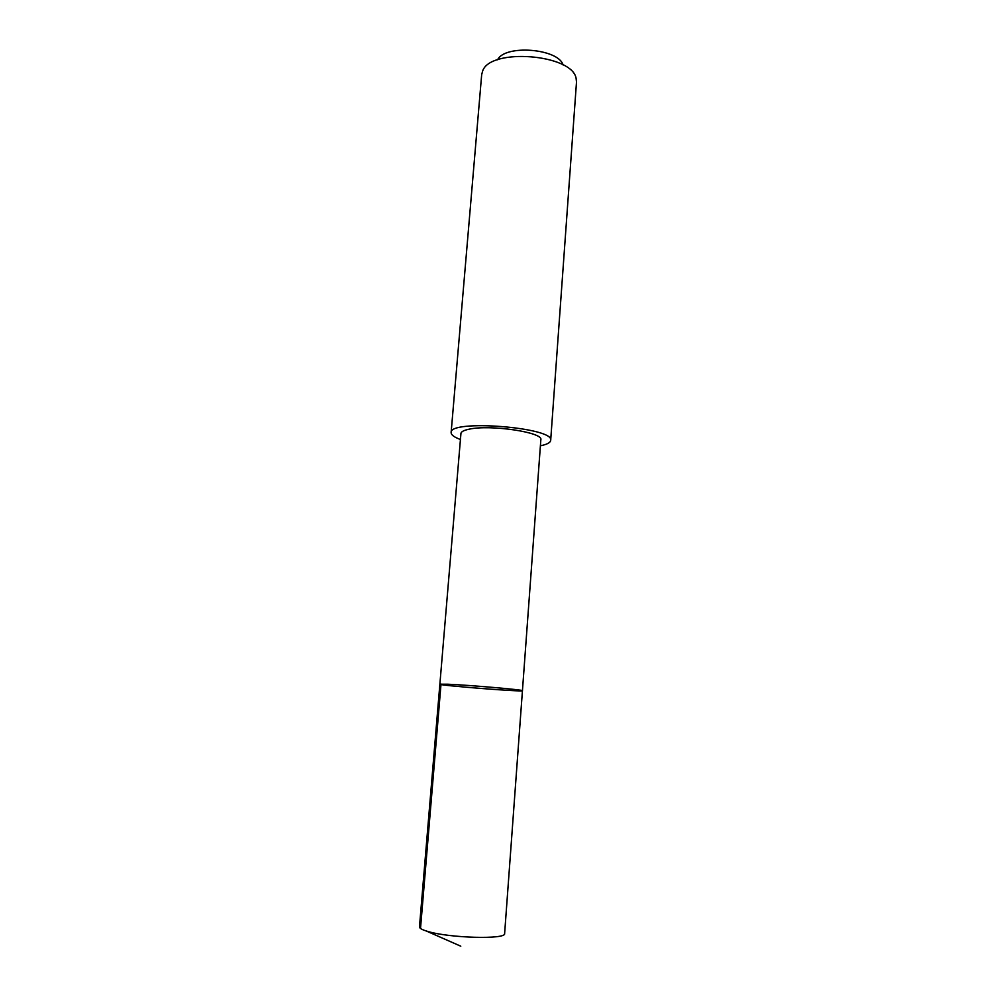 <?xml version="1.0" encoding="UTF-8"?>
<svg xmlns="http://www.w3.org/2000/svg" width="996" height="996" viewBox="0 0 996 996"><rect width="100%" height="100%" fill="white"/><g stroke="black" fill="none" stroke-linecap="round" stroke-linejoin="round"><path stroke-width="1.49" d="M448.001 684.227L439.871 684.202C438.327 685.422 523.759 692.145 522.439 690.701C524.805 689.942 469.402 685.099 448.001 684.227L439.871 684.202L419.465 926.865C419.416 928.272 422.092 929.766 427.496 931.36C449.096 938.12 506.578 939.639 504.623 933.563L522.439 690.701C524.805 689.942 469.402 685.099 448.001 684.227M439.871 684.202L460.936 433.484C461.148 431.691 463.899 430.26 469.178 429.176C490.331 424.358 543.604 432.389 540.84 439.771L522.439 690.701M460.438 439.497C454.176 437.182 451.076 434.866 451.126 432.563C449.047 419.104 554.834 427.433 550.676 440.394C550.377 442.672 546.953 444.477 540.405 445.785M451.126 432.563L481.678 74.625L482.674 70.953C490.318 47.684 572.177 54.12 576.099 78.298L576.497 82.095L550.676 440.394M497.589 59.81C504.785 44.247 558.42 48.48 563.101 64.964M441.016 684.053L420.511 928.446M426.251 930.986L460.787 946.2"/></g></svg>
